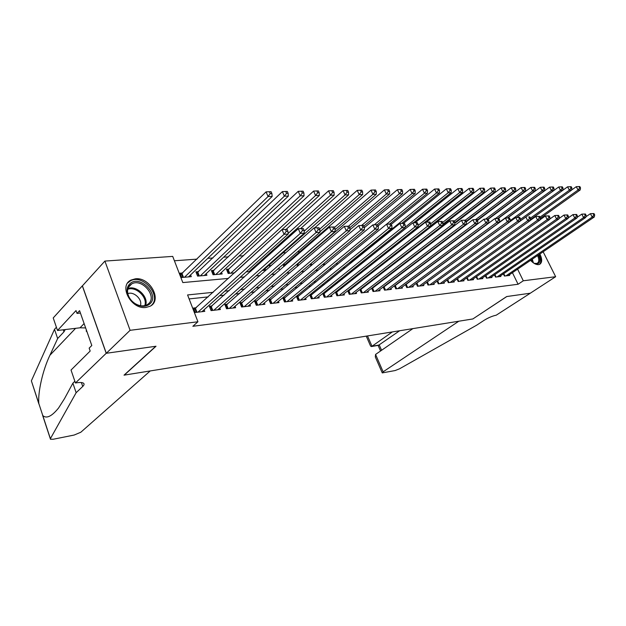 <?xml version="1.0" encoding="UTF-8"?>
<svg xmlns="http://www.w3.org/2000/svg" width="626" height="626" viewBox="0 0 626 626"><rect width="100%" height="100%" fill="white"/><g stroke="black" fill="none" stroke-linecap="round" stroke-linejoin="round"><path stroke-width="0.94" d="M539.878 254.007C542.335 259.18 542.257 262.623 539.651 264.352L538.548 264.649C536.067 264.79 533.407 263.358 530.551 260.353M146.007 307.444C131.39 309.847 118.291 285.808 130.99 280.072L135.38 278.813C150.021 276.841 162.705 300.48 149.997 306.27L146.007 307.444M543.149 251.785L555.653 276.708L530.292 293.211L506.677 296.56L472.849 318.955L124.269 375.123L156.023 346.241L106.303 353.283L82.413 285.855L104.902 261.081L172.713 256.394L182.815 282.576L228.459 278.398M408.966 243.702L407.964 243.772M397.127 244.563L396.469 244.609M313.446 250.65L312.718 250.705M300.167 251.621L297.561 251.809M285.988 252.654L282.983 252.873M270.299 253.788L268.726 253.906M243.545 255.737L239.077 256.065M228.451 256.84L223.654 257.184M212.95 257.967L207.801 258.342M197.018 259.125L174.404 260.776M503.367 273.883L504.423 276.043L509.658 275.432L509.345 274.783M494.477 274.869L495.549 277.091L500.894 276.457L500.573 275.8M486.496 278.155L485.4 275.87L486.496 278.155L491.95 277.514L491.621 276.833M476.128 276.888L477.255 279.243L482.818 278.593L482.49 277.889M466.667 277.928L467.818 280.354L473.506 279.689L473.162 278.969M457.003 278.993L458.185 281.489L463.991 280.808L463.639 280.065M447.136 280.072L448.341 282.655L454.273 281.95L453.913 281.191M437.05 281.176L438.286 283.836L444.35 283.124L443.975 282.334M426.744 282.303L428.012 285.049L434.201 284.321L433.826 283.5M416.212 283.445L417.511 286.285L423.841 285.542L423.458 284.697M405.445 284.619L406.775 287.553L413.246 286.786L412.847 285.918M394.427 285.808L395.796 288.844L402.408 288.062L402.009 287.162M383.159 287.029L384.56 290.167L391.336 289.368L390.914 288.437M371.633 288.265L373.073 291.52L379.998 290.707L379.567 289.744M359.833 289.541L361.312 292.905L368.401 292.068L367.963 291.074M347.751 290.832L349.269 294.322L356.53 293.469L356.077 292.436M335.38 292.154L336.945 295.777L344.378 294.901L343.909 293.829M322.711 293.5L324.315 297.264L331.929 296.364L331.451 295.261M309.721 294.877L311.38 298.79L319.182 297.866L318.689 296.716M298.782 296.067L296.434 296.333L298.117 300.347L306.114 299.408L305.613 298.211M285.245 297.608L282.842 297.882L284.525 301.951L292.725 300.989L292.201 299.737M271.363 299.189L268.898 299.471L270.589 303.594L278.993 302.601L278.453 301.309M257.122 300.816L254.586 301.098L256.284 305.277L264.908 304.259L264.36 302.914M242.505 302.475L239.915 302.773L241.605 307.006L250.463 305.965L249.891 304.557M227.512 304.189L224.844 304.486L226.542 308.782L235.626 307.71L235.04 306.239M212.112 305.942L209.374 306.255L211.072 310.606L220.407 309.502L219.796 307.969M182.831 272.944L180.014 273.179L181.681 277.498L191.274 276.661L190.586 274.892M198.661 271.621L195.922 271.848L197.589 276.113L206.924 275.291L206.259 273.601M214.076 270.33L211.408 270.557L213.075 274.759L222.167 273.969L221.526 272.349M229.093 269.078L226.495 269.297L228.154 273.445L234.5 272.889M271.348 265.549L269.501 265.706L269.947 266.786M285.479 264.368L283.124 264.571L283.954 266.535M298.719 263.264L297.992 263.327M382.267 256.292L381.61 256.347M394.106 255.298L393.105 255.385M246.198 271.872L250.549 271.488M251.269 270.847L250.885 269.923M262.153 270.479L265.604 270.174L265.017 268.75M277.67 269.125L279.368 268.977L278.961 268.006M297.6 266.238L296.802 264.344M310.911 265.901L310.191 264.211M323.243 264.023L323.712 265.111L324.479 265.041M335.982 263.796L338.11 263.851M349.198 262.889L351.397 262.693M362.407 261.731L364.355 261.566M375.271 260.612L376.977 260.463M387.823 259.516L389.302 259.391M389.395 259.313L389.051 258.554M392.76 256.683L392.416 255.924M403.833 256.394L403.543 255.76M414.662 256.081L414.42 255.557M425.242 255.752L425.046 255.33M446.119 254.43L446.596 254.391M213.192 292.326L187.581 294.948L197.926 321.764L192.855 326.287L518.085 284.259L512.428 272.686M419.42 274.556L418.935 274.603M408.481 275.706L407.816 275.776M397.283 276.895L396.43 276.982M385.827 278.108L384.779 278.218M374.105 279.345L372.846 279.478M362.102 280.62L360.623 280.769M349.801 281.919L348.095 282.099M337.203 283.249L335.262 283.453M324.291 284.619L322.1 284.846M311.052 286.019L308.602 286.278M297.483 287.451L294.752 287.741M283.555 288.922L280.542 289.243M269.266 290.441L265.956 290.785M254.602 291.99L250.971 292.373M239.539 293.578L235.579 294.001M224.077 295.222L219.757 295.675M208.176 296.904L189.115 298.915M196.29 307.742L193.481 308.062L195.179 312.476L204.772 311.349L204.139 309.737M311.991 294.564L309.8 294.815M324.878 293.093L322.938 293.312M337.453 291.661L335.755 291.857M349.738 290.261L348.259 290.433M361.734 288.899L360.474 289.04M373.448 287.561L372.4 287.678M384.904 286.254L384.051 286.356M396.094 284.986L395.429 285.057M407.041 283.735L406.556 283.789M106.303 353.283L130.098 330.309L104.902 261.081M555.653 276.708L523.297 280.784L517.592 269.172M518.085 284.259L523.297 280.784M197.926 321.764L130.098 330.309M424.624 270.69L424.138 270.745M413.684 271.809L413.019 271.88M402.495 272.959L401.634 273.046M391.039 274.125L389.982 274.235M379.309 275.33L378.049 275.456M367.298 276.559L365.819 276.708M354.997 277.819L353.291 277.991M342.391 279.11L340.45 279.306M329.472 280.425L327.273 280.651M316.224 281.786L313.767 282.036M302.632 283.171L299.909 283.453M288.696 284.603L285.675 284.908M274.391 286.066L271.066 286.403M259.704 287.569L256.065 287.937M244.617 289.11L240.642 289.517M229.124 290.699L224.797 291.137M240.126 277.334L244.476 276.935M256.057 275.87L260.048 275.51M271.551 274.454L275.205 274.118M286.622 273.077L289.948 272.772M301.278 271.731L304.306 271.457M315.559 270.424L318.29 270.174M329.456 269.157L331.913 268.93M342.993 267.912L345.192 267.717M356.194 266.707L358.135 266.527M369.058 265.526L370.764 265.369M381.594 264.383L383.073 264.242M393.832 263.256L395.092 263.147M405.773 262.169L406.822 262.067M417.417 261.097L418.278 261.019M428.794 260.056L429.459 260.001M439.906 259.039L440.391 259M197.996 312.147L284.04 234.32L288.156 234.093L201.987 311.678M194.005 309.424L282.021 229.546L287.115 229.366L285.472 229.452L286.278 231.362L287.921 231.276L287.115 229.366M286.278 231.362L284.04 234.32L282.021 229.546L285.472 229.452M288.156 234.093L287.921 231.276M188.496 276.903L272.177 196.447L268.053 196.541L266.081 191.877L180.593 274.665M270.26 193.606L271.903 193.575L271.113 191.713L269.47 191.744L270.26 193.606L268.053 196.541L184.498 277.248M271.903 193.575L272.177 196.447M266.081 191.877L269.47 191.744M149.794 303.97C145.788 307.155 140.881 307.092 135.091 303.767C130.99 301.004 128.408 297.444 127.344 293.078C126.601 289.134 127.477 286.004 129.965 283.688C139.856 274.211 160.272 295.167 149.794 303.97M130.224 284.932C127.923 287.084 127.109 289.979 127.806 293.625C128.784 297.663 131.17 300.957 134.966 303.508C139.308 306.106 143.284 306.56 146.899 304.87L148.573 303.696C157.533 296.301 141.797 277.834 131.695 283.922L130.224 284.932M151.257 305.465C162.322 296.255 142.814 273.405 130.286 280.949L127.681 282.983M86.404 330.098L86.2 331.084L87.053 331.944M86.607 330.669L86.2 331.084M140.365 305.684C142.853 299.682 133.894 291.059 127.806 293.633L127.344 293.078M538.407 255.017C539.894 258.139 540.175 260.627 539.26 262.482C538.383 263.906 536.905 264.266 534.831 263.562L533.274 262.803M534.401 263.389L537.139 263.382L538.282 262.31C539.111 260.643 538.876 258.397 537.577 255.58M539.424 264.446L540.199 263.507C541.279 261.285 540.895 258.311 539.033 254.586M150.232 370.936L80.832 432.23L74.181 435.039L53.32 439.233L50.479 439.256L50.385 438.677L76.137 392.713L82.734 386.453C84.213 385.013 84.463 383.926 83.485 383.182C82.28 382.416 79.925 382.298 76.419 382.83L75.449 382.987L106.209 353.291L155.772 346.272L124.026 375.162L150.232 370.936M38.859 403.903L31.37 380.851L54.509 329.307L57.655 338.533L49.908 355.263C42.591 370.522 37.818 392.385 38.812 403.48L42.787 415.57C46.488 418.927 51.747 416.407 58.57 408.003L64.517 398.629L72.882 383.182L74.862 381.265M72.882 383.182L76.137 392.713M54.509 329.307L56.403 327.257M65.198 329.566L63.962 331.835L57.655 338.533M106.209 353.291L82.327 285.863L53.218 317.938L57.506 330.481L76.028 310.574L77.021 313.415L80.425 313.055M75.449 382.987L71.028 370.036L90.175 351.045L89.158 348.134L91.803 345.497L79.588 310.676L77.021 313.415M57.506 330.481L80.042 327.797L85.645 327.93M392.369 331.921L372 346.248L379.27 344.996L381.586 350.278M472.974 318.931L458.827 321.208L383.135 371.828L382.259 372.908L395.155 370.545L399.474 368.831L476.738 325.137L484.062 320.34C488.343 317.718 492.404 315.997 496.238 315.183L530.339 293.203L506.802 296.536L472.951 318.884M412.878 328.619L375.569 354.441L383.135 371.828M399.646 330.747L378.472 345.341M382.196 372.767L375.31 356.945L375.569 354.441M366.257 336.131L370.561 346.029L371.39 346.561L372 346.248L367.501 335.927M213.81 310.285L300.3 233.412L304.291 233.185L217.699 309.823M209.882 307.562L298.289 228.709L303.297 228.537L301.701 228.615L302.507 230.501L304.103 230.415L303.297 228.537M302.507 230.501L300.3 233.412L298.289 228.709L301.701 228.615M304.291 233.185L304.103 230.415M229.21 308.469L316.083 232.528L319.956 232.309L232.997 308.023M225.344 305.754L314.072 227.895L319.01 227.731L317.46 227.809L318.266 229.656L319.816 229.578L319.01 227.731M318.266 229.656L316.083 232.528L314.072 227.895L317.46 227.809M319.956 232.309L319.816 229.578M244.203 306.701L331.412 231.675L335.168 231.464L247.896 306.27M240.4 304.001L329.409 227.113L334.268 226.941L332.758 227.019L333.564 228.842L335.066 228.764L334.268 226.941M333.564 228.842L331.412 231.675L329.409 227.113L332.758 227.019M335.168 231.464L335.066 228.764M258.812 304.979L346.295 230.838L349.957 230.634L262.404 304.557M255.072 302.288L344.308 226.346L349.089 226.182L347.626 226.252L348.424 228.052L349.887 227.974L349.089 226.182M348.424 228.052L346.295 230.838L344.308 226.346L347.626 226.252M349.957 230.634L349.887 227.974M204.217 275.534L288.359 196.11L284.353 196.196L282.389 191.603L196.486 273.288M286.536 193.309L288.132 193.278L287.342 191.446L285.746 191.47L286.536 193.309L284.353 196.196L200.328 275.87M288.132 193.278L288.359 196.11M282.389 191.603L285.746 191.47M219.53 274.196L304.072 195.781L300.19 195.86L298.226 191.337L211.956 271.942M302.335 193.019L303.892 192.988L303.109 191.18L301.552 191.204L302.335 193.019L300.19 195.86L215.743 274.524M303.892 192.988L304.072 195.781M298.226 191.337L301.552 191.204M234.453 272.897L319.346 195.461L315.567 195.539L313.61 191.079L227.035 270.643M317.687 192.73L319.197 192.706L318.415 190.922L316.905 190.946L317.687 192.73L315.567 195.539L230.759 273.218M319.197 192.706L319.346 195.461M313.61 191.079L316.905 190.946M248.991 271.629L334.182 195.148L330.512 195.226L328.564 190.828L286.152 229.335M332.609 192.456L334.081 192.432L333.298 190.672L331.827 190.703L332.609 192.456L330.512 195.226L288.101 233.443M334.081 192.432L334.182 195.148M328.564 190.828L331.827 190.703M273.053 303.305L360.772 230.032L364.324 229.836L276.551 302.89M269.368 300.621L358.784 225.603L363.495 225.438L362.071 225.509L362.869 227.285L364.293 227.207L363.495 225.438M362.869 227.285L360.772 230.032L358.784 225.603L362.071 225.509M364.324 229.836L364.293 227.207M263.163 270.393L348.612 194.843L345.043 194.921L343.103 190.586L300.582 228.592M347.117 192.19L348.541 192.166L347.766 190.437L346.334 190.46L347.117 192.19L345.043 194.921L304.158 231.205M348.541 192.166L348.612 194.843M343.103 190.586L346.334 190.46M286.927 301.669L374.841 229.241L378.3 229.053L290.347 301.262M283.296 298.993L372.861 224.875L377.509 224.718L376.124 224.789L376.915 226.534L378.3 226.463L377.509 224.718M376.915 226.534L374.841 229.241L372.861 224.875L376.124 224.789M378.3 229.053L378.3 226.463M319.925 231.769L362.65 194.545L359.175 194.623L357.243 190.343L314.635 227.872M361.225 191.932L362.61 191.908L361.836 190.194L360.451 190.218L361.225 191.932L359.175 194.623L319.643 229.186M362.61 191.908L362.65 194.545M357.243 190.343L360.451 190.218M300.464 300.073L388.527 228.482L391.892 228.294L303.798 299.682M296.888 297.413L386.563 224.171L391.133 224.014L389.787 224.085L390.577 225.806L391.923 225.736L391.133 224.014M390.577 225.806L388.527 228.482L386.563 224.171L389.787 224.085M391.892 228.294L391.923 225.736M335.098 229.664L376.304 194.263L372.932 194.334L370.999 190.116L283.625 265.745M374.951 191.681L376.304 191.658L375.53 189.968L374.176 189.991L374.951 191.681L372.932 194.334L334.495 227.465M376.304 191.658L376.304 194.263M370.999 190.116L374.176 189.991M313.665 298.516L401.845 227.739L405.116 227.551L316.912 298.132M310.144 295.863L399.889 223.49L404.396 223.333L403.081 223.396L403.872 225.094L405.178 225.031L404.396 223.333M403.872 225.094L401.845 227.739L399.889 223.49L403.081 223.396M405.116 227.551L405.178 225.031M349.777 227.739L389.607 193.982L386.312 194.052L384.395 189.889L296.912 264.602M388.316 191.431L389.63 191.407L388.856 189.748L387.541 189.772L388.316 191.431L386.312 194.052L348.549 226.166M389.63 191.407L389.607 193.982M384.395 189.889L387.541 189.772M326.545 296.998L414.811 227.011L417.996 226.831L329.722 296.63M323.079 294.361L412.855 222.817L417.299 222.668L416.024 222.731L416.806 224.405L418.082 224.343L417.299 222.668M416.806 224.405L414.811 227.011L412.855 222.817L416.024 222.731M417.996 226.831L418.082 224.343M363.808 226.127L402.549 193.708L399.349 193.778L397.432 189.67L349.934 229.82M401.321 191.196L402.604 191.173L401.837 189.529L400.554 189.553L401.321 191.196L399.349 193.778L361.609 225.454M402.604 191.173L402.549 193.708M397.432 189.67L400.554 189.553M339.12 295.519L427.433 226.307L430.539 226.135L342.219 295.151M335.7 292.89L425.492 222.167L429.874 222.019L428.63 222.081L429.413 223.732L430.649 223.67L429.874 222.019M429.413 223.732L427.433 226.307L425.492 222.167L428.63 222.081M430.539 226.135L430.649 223.67M377.329 224.711L415.163 193.442L412.041 193.512L410.14 189.459L364.301 227.715M413.989 190.961L415.241 190.938L414.482 189.318L413.23 189.342L413.989 190.961L412.041 193.512L374.293 224.804M415.241 190.938L415.163 193.442M410.14 189.459L413.23 189.342M351.397 294.071L439.734 225.618L442.754 225.446L354.426 293.719M348.025 291.458L437.801 221.534L442.12 221.385L440.907 221.447L441.682 223.083L442.895 223.02L442.12 221.385M441.682 223.083L439.734 225.618L437.801 221.534L440.907 221.447M442.754 225.446L442.895 223.02M389.708 224.006L427.448 193.184L424.412 193.254L422.519 189.248L378.049 225.916M426.337 190.734L427.558 190.711L426.799 189.115L425.578 189.13L426.337 190.734L424.412 193.254L386.665 224.163M427.558 190.711L427.448 193.184M422.519 189.248L425.578 189.13M363.393 292.663L451.714 224.945L454.664 224.781L366.343 292.311M360.06 290.057L449.789 220.923L454.053 220.775L452.872 220.829L453.647 222.441L454.82 222.379L454.053 220.775M453.647 222.441L451.714 224.945L449.789 220.923L452.872 220.829M454.664 224.781L454.82 222.379M401.704 223.396L439.429 192.933L436.463 192.996L434.577 189.052L391.281 224.335M438.372 190.507L439.562 190.492L438.803 188.911L437.621 188.935L438.372 190.507L436.463 192.996L350.247 262.795M439.562 190.492L439.429 192.933M434.577 189.052L437.621 188.935M375.099 291.278L463.397 224.296L466.268 224.139L377.987 290.941M371.821 288.688L461.479 220.321L465.689 220.172L464.539 220.235L465.306 221.823L466.456 221.76L465.689 220.172M465.306 221.823L463.397 224.296L461.479 220.321L464.539 220.235M466.268 224.139L466.456 221.76M413.41 222.793L451.111 192.691L448.216 192.753L446.346 188.849L403.567 223.318M450.11 190.296L451.268 190.273L450.517 188.716L449.358 188.739L450.11 190.296L448.216 192.753L405.124 227.246M451.268 190.273L451.111 192.691M446.346 188.849L449.358 188.739M386.547 289.932L474.782 223.662L477.583 223.505L389.364 289.603M383.308 287.357L472.88 219.734L477.028 219.585L475.909 219.648L476.668 221.221L477.795 221.158L477.028 219.585M476.668 221.221L474.782 223.662L472.88 219.734L475.909 219.648M477.583 223.505L477.795 221.158M376.328 260.518L462.504 192.448L459.687 192.511L457.817 188.661L415.108 222.7M461.55 190.085L462.677 190.061L461.933 188.528L460.806 188.543L461.55 190.085L459.687 192.511L418.043 225.485M462.677 190.061L462.504 192.448M457.817 188.661L460.806 188.543M397.737 288.617L485.893 223.036L488.624 222.887L400.491 288.289M394.536 286.051L484 219.163L488.092 219.022L486.997 219.077L487.756 220.626L488.851 220.571L488.092 219.022M487.756 220.626L485.893 223.036L484 219.163L486.997 219.077M488.624 222.887L488.851 220.571M430.547 225.892L473.624 192.213L470.869 192.276L469.015 188.473L426.345 222.128M472.716 189.881L473.819 189.858L473.076 188.34L471.973 188.356L472.716 189.881L470.869 192.276L430.649 223.795M473.819 189.858L473.624 192.213M469.015 188.473L471.973 188.356M408.668 287.326L496.731 222.433L499.399 222.285L411.368 287.005M405.515 284.775L494.845 218.599L498.891 218.466L497.819 218.521L498.578 220.047L499.642 219.992L498.891 218.466M498.578 220.047L496.731 222.433L494.845 218.599L497.819 218.521M499.399 222.285L499.642 219.992M442.825 224.225L484.469 191.986L481.785 192.049L479.939 188.285L392.612 256.37M483.608 189.678L484.688 189.662L483.945 188.16L482.873 188.176L483.608 189.678L481.785 192.049L442.621 222.433M484.688 189.662L484.469 191.986M479.939 188.285L482.873 188.176M419.365 286.066L507.303 221.839L509.908 221.698L422.002 285.753M416.251 283.531L505.432 218.059L509.423 217.918L508.382 217.973L509.134 219.491L510.174 219.429L509.423 217.918M509.134 219.491L507.303 221.839L505.432 218.059L508.382 217.973M509.908 221.698L510.174 219.429M454.805 222.629L495.064 191.767L492.443 191.822L490.604 188.105L442.778 225.086M494.25 189.482L495.299 189.467L494.563 187.98L493.507 187.996L494.25 189.482L492.443 191.822L454.241 221.174M495.299 189.467L495.064 191.767M490.604 188.105L493.507 187.996M429.827 284.83L517.632 221.268L520.175 221.119L432.409 284.533M426.752 282.31L515.769 217.527L519.713 217.394L518.696 217.441L519.439 218.936L520.456 218.881L519.713 217.394M519.439 218.936L517.632 221.268L515.769 217.527L518.696 217.441M442.59 283.328L530.199 220.563L527.718 220.704L525.863 217.011L520.175 221.119L520.456 218.881M466.229 221.299L505.409 191.548L502.842 191.603L501.019 187.933L454.758 223.365M504.634 189.295L505.659 189.271L504.924 187.808L503.899 187.823L504.634 189.295L502.842 191.603L465.314 220.172M505.659 189.271L505.409 191.548M501.019 187.933L503.899 187.823M440.062 283.625L527.718 220.704L529.51 218.404L530.504 218.349L529.76 216.87L528.767 216.925L529.51 218.404M528.767 216.925L529.76 216.87M530.199 220.563L530.504 218.349M477.286 220.109L515.511 191.337L513.007 191.392L511.192 187.761L466.433 221.729M514.775 189.107L515.777 189.083L515.049 187.636L514.048 187.651L514.775 189.107L513.007 191.392L475.619 219.593M515.777 189.083L515.511 191.337M511.192 187.761L514.048 187.651M450.078 282.451L537.57 220.149L539.995 220.016L452.551 282.154M530.214 220.446L535.723 216.502L539.573 216.369L538.603 216.416L539.338 217.879L540.308 217.825L539.573 216.369M539.338 217.879L537.57 220.149L535.723 216.502L538.603 216.416M539.995 220.016L540.308 217.825M488.006 219.022L525.386 191.126L522.937 191.18L521.129 187.597L477.45 220.454M524.69 188.919L525.668 188.903L524.94 187.471L523.962 187.487L524.69 188.919L522.937 191.18L485.627 219.077M525.668 188.903L525.386 191.126M521.129 187.597L523.962 187.487M459.883 281.293L547.194 219.616L549.565 219.483L462.301 281.004M540.027 219.796L545.356 216.001L549.158 215.876L548.212 215.923L548.947 217.363L549.894 217.316L549.158 215.876M548.947 217.363L547.194 219.616L545.356 216.001L548.212 215.923M549.565 219.483L549.894 217.316M497.811 218.466L535.034 190.93L532.64 190.977L530.84 187.432L488.202 219.233M534.377 188.747L535.332 188.723L534.612 187.307L533.657 187.323L534.377 188.747L532.64 190.977L495.416 218.576M535.332 188.723L535.034 190.93M530.84 187.432L533.657 187.323M469.484 280.158L556.6 219.084L558.916 218.959L471.855 279.885M549.612 219.163L554.777 215.524L558.533 215.391L557.602 215.438L558.337 216.862L559.261 216.815L558.533 215.391M558.337 216.862L556.6 219.084L554.777 215.524L557.602 215.438M558.916 218.959L559.261 216.815M507.357 217.958L544.463 190.727L542.124 190.774L540.34 187.276L498.163 218.466M543.845 188.567L544.777 188.551L544.064 187.151L543.125 187.166L543.845 188.567L542.124 190.774L499.407 222.191M544.777 188.551L544.463 190.727M540.34 187.276L543.125 187.166M478.882 279.055L565.794 218.576L568.064 218.443L481.206 278.781M558.987 218.544L563.979 215.047L567.688 214.921L566.788 214.968L567.508 216.377L568.416 216.33L567.688 214.921M567.508 216.377L565.794 218.576L563.979 215.047L566.788 214.968M568.064 218.443L568.416 216.33M516.677 217.48L553.689 190.531L551.404 190.586L549.62 187.119L507.6 217.95M553.102 188.403L554.018 188.379L553.306 187.002L552.39 187.01L553.102 188.403L551.404 190.586L510.018 220.767M554.018 188.379L553.689 190.531M549.62 187.119L552.39 187.01M488.092 277.967L574.785 218.067L577 217.95L490.369 277.701M568.142 217.95L572.986 214.585L576.648 214.46L575.763 214.507L576.483 215.9L577.375 215.853L576.648 214.46M576.483 215.9L574.785 218.067L572.986 214.585L575.763 214.507M577 217.95L577.375 215.853M520.183 221.072L562.711 190.343L560.473 190.39L558.705 186.963L516.794 217.472M562.156 188.23L563.048 188.215L562.344 186.845L561.444 186.861L562.156 188.23L560.473 190.39L520.394 219.405M563.048 188.215L562.711 190.343L567.586 186.814L570.309 186.712L571.014 188.066L571.89 188.05L571.186 186.697L570.309 186.712M558.705 186.963L561.444 186.861M497.114 276.903L583.581 217.582L585.748 217.457L499.345 276.645M577.109 217.363L581.789 214.131L585.412 214.006L584.543 214.053L585.263 215.43L586.132 215.383L585.412 214.006M585.263 215.43L583.581 217.582L581.789 214.131L584.543 214.053M585.748 217.457L586.132 215.383M530.316 219.718L571.538 190.155L569.347 190.202L530.41 218.177M571.014 188.066L569.347 190.202L567.586 186.814M571.89 188.05L571.538 190.155M505.957 275.863L592.188 217.097L594.309 216.979L508.14 275.604M585.873 216.792L590.404 213.685L593.988 213.568L593.135 213.607L593.855 214.976L594.7 214.929L593.988 213.568M593.855 214.976L592.188 217.097L590.404 213.685L593.135 213.607M594.309 216.979L594.7 214.929M540.222 218.419L580.177 189.975L578.033 190.022L576.28 186.673L571.554 190.061M579.684 187.91L580.537 187.894L579.832 186.556L578.98 186.571L579.684 187.91L578.033 190.022L539.972 217.167M580.537 187.894L580.177 189.975M576.28 186.673L578.98 186.571M196.368 312.335L195.007 308.821M196.963 312.264L195.492 308.469M182.056 273.695L183.465 277.341M181.579 274.055L182.87 277.396M127.954 288.484C136.507 284.979 148.98 297.006 145.584 305.418M144.755 305.644C147.986 297.522 135.999 285.972 127.743 289.298M532.296 259.172L533.422 262.889M532.585 262.271L531.662 259.602M81.396 382.556L82.734 386.453M63.962 331.835L63.265 329.8M31.37 380.851L38.812 403.48M42.787 415.57L50.385 438.677M49.908 355.263L75.597 328.329M84.111 323.564L80.042 327.797M212.175 310.473L210.821 307.006M212.77 310.402L211.306 306.662M227.574 308.665L226.213 305.245M228.169 308.595L226.706 304.901M242.567 306.897L241.213 303.524M243.162 306.826L241.699 303.18M257.169 305.175L255.823 301.849M257.763 305.105L256.308 301.513M197.879 272.365L199.287 275.964M197.401 272.725L198.692 276.011M213.294 271.074L214.695 274.618M212.817 271.426L214.1 274.665M228.302 269.806L229.711 273.304M227.833 270.158L229.116 273.359M271.402 303.5L270.056 300.214M271.997 303.43L270.542 299.877M285.284 301.865L283.938 298.618M285.871 301.795L284.423 298.289M298.821 300.269L297.475 297.068M299.408 300.198L297.96 296.74M284.673 265.072L284.932 265.682M284.204 265.401L284.486 266.073M312.022 298.712L310.684 295.55M312.609 298.641L311.161 295.229M297.913 263.953L298.539 265.432M297.444 264.289L298.093 265.815M324.902 297.193L323.572 294.079M325.489 297.123L324.049 293.758M311.083 263.452L311.811 265.142M310.637 263.836L311.357 265.518M337.477 295.715L336.146 292.632M338.063 295.644L336.624 292.319M324.104 263.311L324.753 264.814M323.658 263.687L324.245 265.064M349.754 294.267L348.432 291.223M350.341 294.197L348.909 290.91M336.796 263.123L337.148 263.937M336.35 263.491L336.569 263.984M361.75 292.851L360.427 289.846M362.329 292.788L360.905 289.541M373.464 291.473L372.149 288.5M374.043 291.403L372.619 288.195M384.912 290.128L383.597 287.193M385.491 290.057L384.067 286.888M396.101 288.805L394.795 285.91M396.673 288.743L395.264 285.605M407.041 287.514L405.742 284.65M407.612 287.451L406.204 284.353M417.738 286.254L416.447 283.421M418.309 286.192L416.908 283.132M404.153 255.283L404.451 255.924M403.715 255.619L404.013 256.261M428.207 285.026L426.916 282.224M428.771 284.955L427.378 281.935M414.999 255.111L415.249 255.635M414.561 255.439L414.811 255.971M438.443 283.821L437.175 281.082M439.006 283.75L437.621 280.761M425.61 254.907L425.805 255.33M425.171 255.236L425.367 255.658M448.466 282.639L447.23 280.002M449.03 282.569L447.676 279.681M458.271 281.481L457.074 278.938M458.835 281.418L457.52 278.625M467.88 280.354L466.714 277.897M468.436 280.284L467.152 277.584M477.286 279.243L476.151 276.872M477.841 279.18L476.589 276.567M487.051 278.093L485.839 275.565M496.074 277.028L494.892 274.579M504.916 275.988L503.766 273.617M130.99 280.072L129.981 281.121M128.432 287.279L131.695 283.922M42.631 415.39L50.33 438.787M378.096 345.403L380.545 350.998M371.39 346.561L378.667 345.302"/></g></svg>
